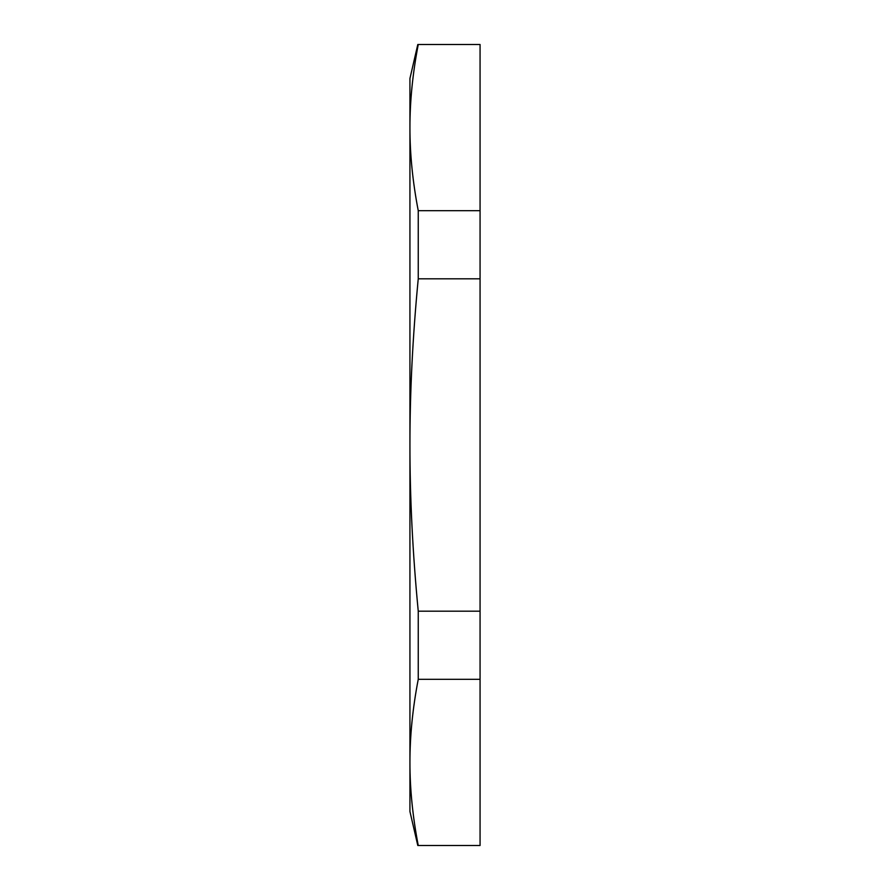 <?xml version="1.0" encoding="UTF-8"?>
<svg xmlns="http://www.w3.org/2000/svg" width="890" height="890" viewBox="0 0 890 890"><rect width="100%" height="100%" fill="white"/><g stroke="black" fill="none" stroke-linecap="round" stroke-linejoin="round"><path stroke-width="1.33" d="M480.066 44.5L480.066 210.685L418.244 210.685C412.671 181.682 409.901 153.981 409.934 127.593C409.901 101.204 412.671 73.514 418.244 44.5L480.066 44.5M480.066 210.685L480.066 611.185L418.244 611.185C412.671 553.168 409.901 497.777 409.934 445C409.901 392.223 412.671 336.832 418.244 278.815L418.244 210.685M418.244 278.815L480.066 278.815M480.066 611.185L480.066 845.5L418.244 845.5C412.671 816.486 409.901 788.796 409.934 762.407C409.901 736.019 412.671 708.318 418.244 679.315L418.244 611.185M418.244 679.315L480.066 679.315M417.799 44.5L409.934 78.487L409.934 811.513L417.799 845.5"/></g></svg>
